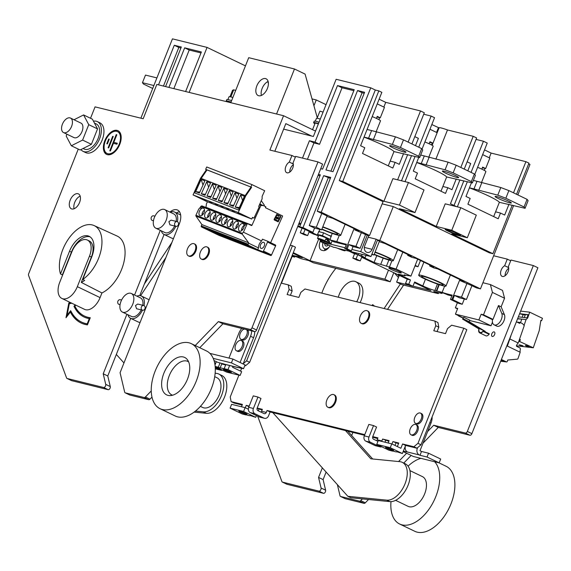 <?xml version="1.0" encoding="UTF-8"?>
<svg xmlns="http://www.w3.org/2000/svg" width="571" height="571" viewBox="0 0 571 571"><rect width="100%" height="100%" fill="white"/><g stroke="black" fill="none" stroke-linecap="round" stroke-linejoin="round"><path stroke-width="0.86" d="M224.089 369.309A4.382 0.428 -158.3 0 0 223.24 369.237A4.382 0.428 -158.3 0 0 225.916 370.743A4.382 0.428 -158.3 0 0 230.534 372.406A4.382 0.428 -158.3 0 0 231.383 372.478A4.382 0.428 -158.3 0 0 228.707 370.972A4.382 0.428 -158.3 0 0 224.089 369.309M242.133 346.447A5.667 3.276 115.7 0 1 236.451 350.765A5.667 3.276 115.7 0 1 235.68 344.855A5.667 3.276 115.7 0 1 241.369 340.544A5.667 3.276 115.7 0 1 242.133 346.447M236.451 350.765L237.664 351.343A5.667 3.276 -64.3 0 0 243.346 347.032A5.667 3.276 -64.3 0 0 242.582 341.13L241.369 340.544M246.593 329.638A5.667 3.276 115.7 0 1 246.686 335.006A5.667 3.276 115.7 0 1 241.005 339.324A5.667 3.276 115.7 0 1 240.234 333.414A5.667 3.276 115.7 0 1 244.202 329.046M241.005 339.324L242.218 339.909A5.667 3.276 -64.3 0 0 247.9 335.591A5.667 3.276 -64.3 0 0 247.386 329.831M154.969 216.152L153.663 215.831A2.42 1.963 103.9 0 0 151.301 217.323A2.42 1.963 103.9 0 0 152.5 220.534L153.456 220.77M177.131 221.627L171.1 220.135L168.902 221.669L169.937 224.846L175.968 226.33A2.42 1.963 103.9 0 0 178.33 224.838A2.42 1.963 103.9 0 0 177.131 221.627A2.42 1.963 103.9 0 0 174.769 223.118A2.42 1.963 103.9 0 0 175.968 226.33M121.587 300.046L120.274 299.725A2.42 1.963 103.9 0 0 117.911 301.224A2.42 1.963 103.9 0 0 119.111 304.429L120.074 304.664M143.742 305.521L137.718 304.036L135.513 305.571L136.555 308.74L142.579 310.224A2.42 1.963 103.9 0 0 144.941 308.733A2.42 1.963 103.9 0 0 143.742 305.521A2.42 1.963 103.9 0 0 141.38 307.02A2.42 1.963 103.9 0 0 142.579 310.224M161.329 230.848A12.369 7.152 -64.3 0 0 163.998 234.417L171.578 238.064A12.369 7.152 -64.3 0 0 173.491 238.492M163.998 234.417A12.369 7.152 -64.3 0 0 175.839 226.302M174.655 226.009A10.314 5.96 115.7 0 1 164.891 232.561L155.79 228.179A10.314 5.96 -64.3 0 0 166.132 220.342A10.314 5.96 -64.3 0 0 164.734 209.6A10.314 5.96 -64.3 0 0 154.398 217.444A10.314 5.96 -64.3 0 0 155.79 228.179M127.947 314.742A12.369 7.152 -64.3 0 0 130.609 318.311L138.196 321.965A12.369 7.152 -64.3 0 0 140.102 322.387M130.609 318.311A12.369 7.152 -64.3 0 0 142.45 310.196M141.273 309.903A10.314 5.96 115.7 0 1 131.508 316.455L122.408 312.08A10.314 5.96 -64.3 0 0 132.743 304.236A10.314 5.96 -64.3 0 0 131.351 293.494A10.314 5.96 -64.3 0 0 121.009 301.338A10.314 5.96 -64.3 0 0 122.408 312.08M249.648 362.321L295.464 247.193L292.431 245.737L246.615 360.858L249.648 362.321L245.551 365.754L244.802 365.568M232.904 366.339L232.547 367.253L241.64 371.628L240.127 375.44L226.63 372.114L215.181 366.603M223.318 363.72L223.09 364.291M241.769 328.446A10.314 5.96 -64.3 0 0 238.806 333.35L228.964 358.081M240.091 362.506L250.541 336.248A10.314 5.96 -64.3 0 0 251.661 330.887M220.028 362.906L218.315 367.217L215.167 366.439M229.613 365.526L227.993 369.601L224.182 368.666L225.809 364.562M243.125 363.97L253.574 337.704A10.314 5.96 -64.3 0 0 254.673 331.63M243.232 363.691L246.615 360.858M290.289 245.209L292.431 245.737M215.003 364.997L216.33 361.664M244.859 365.419L245.551 365.754M131.351 293.494L140.445 297.876A10.314 5.96 115.7 0 1 142.786 305.285M144.013 305.613A12.369 7.152 -64.3 0 0 141.344 296.014A12.369 7.152 -64.3 0 0 136.89 296.163M149.11 299.761A12.369 7.152 -64.3 0 0 148.924 299.668L141.344 296.014M164.734 209.6L173.834 213.982A10.314 5.96 115.7 0 1 176.168 221.391M177.403 221.719A12.369 7.152 -64.3 0 0 174.726 212.119A12.369 7.152 -64.3 0 0 170.272 212.262M237.921 367.581L226.187 364.683A5.153 4.175 -76.1 0 1 225.531 364.441L237.265 367.339A5.153 4.175 103.9 0 0 237.921 367.581A5.153 4.175 103.9 0 0 239.22 367.645M214.039 360.565L217.729 362.342L225.531 364.441M213.233 358.388L231.412 362.878L243.546 368.716L237.265 367.339M231.412 362.878L232.932 359.059L209.892 353.37M232.932 359.059L245.066 364.905L243.546 368.716M227.993 369.601L240.127 375.44M224.182 368.666L226.009 369.544A7.73 0.757 -158.3 0 0 220.128 367.995A7.73 0.757 -158.3 0 0 220.142 368.095L218.315 367.217M225.616 365.047A7.73 0.757 -158.3 0 0 221.648 364.184L220.128 367.995M214.61 362.728L215.702 363.249M220.898 370.229L216.202 369.073A4.125 3.34 103.9 0 1 215.674 368.88L220.37 370.044A4.125 3.34 103.9 0 0 220.898 370.229A4.125 3.34 103.9 0 0 222.533 370.136M220.37 370.044L215.246 367.574M215.674 368.88L215.296 368.695M188.63 361.871A18.558 10.728 -64.3 0 0 187.902 361.457A18.558 10.728 -64.3 0 0 169.294 375.575A18.558 10.728 -64.3 0 0 171.807 394.904A18.558 10.728 -64.3 0 0 172.578 395.218M187.509 379.094A20.777 12.005 -64.3 0 0 184.697 357.453A20.777 12.005 -64.3 0 0 163.863 373.256A20.777 12.005 -64.3 0 0 166.675 394.896A20.777 12.005 -64.3 0 0 187.509 379.094M188.166 360.908A20.777 12.005 -64.3 0 0 187.131 361.15M155.155 371.107A36.087 20.856 -64.3 0 0 160.037 408.693A36.087 20.856 -64.3 0 0 196.217 381.25A36.087 20.856 -64.3 0 0 191.335 343.656A36.087 20.856 -64.3 0 0 155.155 371.107M160.037 408.693L175.204 415.988A36.087 20.856 -64.3 0 0 211.384 388.544A36.087 20.856 -64.3 0 0 206.502 350.958L191.335 343.656M200.407 406.381L202.655 407.458A16.495 9.536 -64.3 0 0 219.193 394.918A16.495 9.536 -64.3 0 0 216.959 377.731L214.717 376.653M195.468 411.077L203.276 411.841A20.62 11.912 -64.3 0 0 221.541 395.496A20.62 11.912 -64.3 0 0 218.75 374.012A20.62 11.912 -64.3 0 0 216.338 373.348L215.146 373.234M194.14 412.105L206.309 413.304A20.62 11.912 -64.3 0 0 224.574 396.952A20.62 11.912 -64.3 0 0 221.784 375.475L218.75 374.012M116.334 354.448L123.957 362.949M140.587 295.742L165.904 257.557M144.363 284.008L171.914 242.454M171.086 394.497A20.777 12.005 -64.3 0 0 171.543 395.453M390.999 501.645A36.087 20.856 -64.3 0 0 399.636 524.007L414.803 531.301A36.087 20.856 -64.3 0 0 450.983 503.858A36.087 20.856 -64.3 0 0 446.101 466.271L438.863 462.788M399.636 524.007A36.087 20.856 -64.3 0 0 435.823 496.556A36.087 20.856 -64.3 0 0 434.681 461.753M420.906 458.356A36.087 20.856 -64.3 0 0 408.072 466.172M395.617 500.332L408.129 506.356A16.495 9.536 -64.3 0 0 424.674 493.808A16.495 9.536 -64.3 0 0 422.44 476.621L409.928 470.604M338.31 297.22A16.495 9.536 115.7 0 1 339.295 294.265A16.495 9.536 115.7 0 1 355.84 281.717A16.495 9.536 115.7 0 1 358.074 298.904A16.495 9.536 115.7 0 1 356.739 301.766M355.84 281.717L358.873 283.18A16.495 9.536 115.7 0 1 361.108 300.36A16.495 9.536 115.7 0 1 360.101 302.601M272.81 412.633L347.853 496.313L350.887 497.769L389.8 501.609A20.62 11.912 -64.3 0 0 408.065 485.264A20.62 11.912 -64.3 0 0 405.274 463.788L402.241 462.324A20.62 11.912 -64.3 0 0 399.828 461.661L370.8 458.791L345.505 430.591M347.853 496.313L386.767 500.153A20.62 11.912 -64.3 0 0 405.032 483.801A20.62 11.912 -64.3 0 0 402.241 462.324M372.692 458.977L347.725 431.134M372.235 305.378L372.742 304.607L373.648 305.621M403.626 285.072L387.516 309.368M400.392 283.915L384.083 308.518M397.43 274.451L398.972 276.171M394.404 272.988L398.444 277.499M335.869 268.341A51.033 29.492 -64.3 0 0 321.808 293.144M360.265 316.077A6.959 4.018 115.7 0 1 367.246 310.781A6.959 4.018 115.7 0 1 368.188 318.033A6.959 4.018 115.7 0 1 361.207 323.322A6.959 4.018 115.7 0 1 360.265 316.077M367.246 310.781L368.002 311.145A6.959 4.018 115.7 0 1 368.945 318.397A6.959 4.018 115.7 0 1 361.971 323.686L361.207 323.322M326.883 399.971A6.959 4.018 115.7 0 1 333.864 394.675A6.959 4.018 115.7 0 1 334.806 401.927A6.959 4.018 115.7 0 1 327.825 407.223A6.959 4.018 115.7 0 1 326.883 399.971M333.864 394.675L334.62 395.039A6.959 4.018 115.7 0 1 335.562 402.291A6.959 4.018 115.7 0 1 328.582 407.587L327.825 407.223M386.353 447.4A4.382 0.428 21.7 0 1 390.964 449.063A4.382 0.428 21.7 0 1 393.647 450.569A4.382 0.428 21.7 0 1 392.798 450.498A4.382 0.428 21.7 0 1 388.18 448.835A4.382 0.428 21.7 0 1 385.504 447.329A4.382 0.428 21.7 0 1 386.353 447.4M239.677 411.177A4.382 0.428 21.7 0 1 244.295 412.84A4.382 0.428 21.7 0 1 246.972 414.346A4.382 0.428 21.7 0 1 246.122 414.275A4.382 0.428 21.7 0 1 241.512 412.612A4.382 0.428 21.7 0 1 238.828 411.106A4.382 0.428 21.7 0 1 239.677 411.177M414.782 417.415A5.667 3.276 115.7 0 1 420.463 413.104A5.667 3.276 115.7 0 1 421.234 419.014A5.667 3.276 115.7 0 1 415.545 423.325A5.667 3.276 115.7 0 1 414.782 417.415M420.463 413.104L421.526 413.618A5.667 3.276 115.7 0 1 422.297 419.521A5.667 3.276 115.7 0 1 416.609 423.839L415.545 423.325M410.228 428.857A5.667 3.276 115.7 0 1 415.909 424.546A5.667 3.276 115.7 0 1 416.68 430.455A5.667 3.276 115.7 0 1 410.992 434.767A5.667 3.276 115.7 0 1 410.228 428.857M415.909 424.546L416.973 425.06A5.667 3.276 115.7 0 1 417.744 430.962A5.667 3.276 115.7 0 1 412.055 435.273L410.992 434.767M374.961 306.27A14.432 8.344 -64.3 0 0 374.276 305.87A14.432 8.344 -64.3 0 0 371.457 305.406M388.152 442.989L389.087 440.641L382.634 439.042L388.83 441.283M257.186 408.065L262.36 409.343L261.604 411.248A2.063 1.67 -76.1 0 1 260.99 412.126M262.103 409.992L257.1 408.322M398.508 443.674L392.898 441.583L391.949 443.967M392.898 441.583L398.765 443.032L397.359 446.572M402.384 453.538L405.61 445.43L402.576 443.974L400.871 448.264L391.77 443.881L390.257 447.693L402.384 453.538L396.745 451.711A7.73 0.757 21.7 0 1 396.759 451.811A7.73 0.757 21.7 0 1 390.878 450.262L392.705 451.147L388.894 450.205L376.76 444.366L390.257 447.693M402.576 443.974L413.875 446.765L417.972 443.332L463.788 328.204L451.611 325.199L447.514 328.632L445.516 333.642L433.782 330.745L435.78 325.734L434.902 321.073L304.943 288.976L300.838 292.409L298.847 297.42L287.113 294.522L289.104 289.511L288.227 284.85L281.168 283.109M242.154 405.06L234.146 403.083L231.112 401.627L230.234 396.966L238.921 375.147M240.534 371.093L241.661 368.252M231.112 401.627L242.411 404.418L241.476 406.766M248.963 406.68L246.229 405.36L245.273 407.744M246.229 405.36L249.199 406.095M364.776 434.638L267.057 410.499L266.293 412.412A2.063 1.67 -76.1 0 1 264.287 413.682A2.063 1.67 -76.1 0 1 264.016 413.582L257.956 410.663A2.063 1.67 -76.1 0 1 257.193 408.029L260.99 398.494L257.956 397.038L253.267 395.874L248.713 407.316A4.125 3.34 -76.1 0 0 250.226 412.59L259.327 416.973A4.125 3.34 103.9 0 0 259.855 417.158L264.544 418.322A4.125 3.34 103.9 0 0 268.57 415.774L270.09 411.962L364.519 435.28M372.763 436.608L377.938 437.886L377.181 439.791A2.063 1.67 -76.1 0 1 376.567 440.669M382.634 439.042L381.871 440.955A2.063 1.67 -76.1 0 1 381.649 441.383M246.115 414.717L244.21 414.039A7.73 0.757 -158.3 0 0 250.084 415.588A7.73 0.757 -158.3 0 0 250.077 415.488L255.715 417.315L243.581 411.477L230.092 408.144L242.218 413.982L246.037 414.924M267.057 410.499L270.09 411.962M372.606 437.279L377.681 438.535M403.162 451.582L413.354 456.486L439.17 462.86L427.037 457.021L419.999 455.287L421.512 451.468L419.999 450.74L430.998 423.097A10.314 5.96 -64.3 0 0 432.097 416.93M385.661 440.505L384.99 442.204M258.941 409.207L258.292 410.827M256.408 415.567L255.715 417.315M288.227 284.85L291.26 286.307L292.138 290.967L290.403 295.335M437.072 331.558L438.813 327.19L437.928 322.529L434.902 321.073M403.326 451.169L407.508 452.025A5.153 4.175 103.9 0 1 405.61 445.43L416.909 448.221L421.005 444.795L466.821 329.667L463.788 328.204M395.931 443.039L394.982 445.43M438.813 327.19L435.78 325.734M292.138 290.967L289.104 289.511M419.999 455.287L419.242 454.923A5.153 4.175 -76.1 0 1 417.344 448.328L413.875 446.765M421.005 444.795L417.972 443.332M417.344 448.328L417.629 447.621M439.17 462.86L440.684 459.048L428.557 453.21L421.512 451.468M427.037 457.021L428.557 453.21M391.77 443.881L378.28 440.548L376.76 444.366M248.349 409.229L245.102 407.658L231.605 404.325L230.092 408.144M245.102 407.658L243.581 411.477M257.956 397.038L253.403 408.479A4.125 3.34 -76.1 0 0 254.923 413.747L264.016 418.129A4.125 3.34 103.9 0 0 264.544 418.322M377.966 441.34L373.534 439.206A2.063 1.67 -76.1 0 1 372.77 436.572L376.567 427.037L373.534 425.581L368.837 424.417L364.291 435.859L368.98 437.022L373.534 425.581M364.291 435.859A4.125 3.34 -76.1 0 0 365.804 441.133L370.493 442.297A4.125 3.34 -76.1 0 1 368.98 437.022M370.493 442.297L379.594 446.672A4.125 3.34 103.9 0 0 380.122 446.865A4.125 3.34 103.9 0 0 381.763 446.772M365.804 441.133L374.904 445.516A4.125 3.34 103.9 0 0 375.433 445.701L380.122 446.865M295.357 157.132L291.945 155.49L289.319 162.085A6.031 3.483 -64.3 0 0 285.871 166.397A6.031 3.483 -64.3 0 0 286.685 172.678A6.031 3.483 -64.3 0 0 292.73 168.088A6.031 3.483 -64.3 0 0 293.016 162.999L295.642 156.404L318.004 161.928L322.558 164.113L256.543 330.002A2.063 1.192 115.7 0 1 254.609 331.615L222.933 323.793L218.379 321.601L195.225 345.526M293.38 164.591A6.031 3.483 -64.3 0 0 290.418 168.588A6.031 3.483 -64.3 0 0 289.768 172.085M62.425 124.178A8.044 4.647 -64.3 0 0 63.509 132.558A8.044 4.647 -64.3 0 0 71.575 126.441A8.044 4.647 -64.3 0 0 70.483 118.061A8.044 4.647 -64.3 0 0 62.425 124.178M63.509 132.558L73.973 137.59A8.044 4.647 -64.3 0 0 82.038 131.473A8.044 4.647 -64.3 0 0 80.946 123.093L70.483 118.061M83.088 148.496L84.165 149.017A13.918 8.044 -64.3 0 0 98.119 138.432A13.918 8.044 -64.3 0 0 96.235 123.928L94.458 123.079M93.451 121.173A16.495 9.536 115.7 0 1 97.356 121.609A16.495 9.536 115.7 0 1 99.59 138.789A16.495 9.536 115.7 0 1 83.045 151.336A16.495 9.536 115.7 0 1 80.925 149.588M97.356 121.609L99.932 122.851A16.495 9.536 115.7 0 1 102.166 140.031A16.495 9.536 115.7 0 1 85.621 152.578L83.045 151.336M187.459 248.87A6.702 3.876 -64.3 0 0 188.373 255.851A6.702 3.876 -64.3 0 0 195.089 250.755A6.702 3.876 -64.3 0 0 194.183 243.774A6.702 3.876 -64.3 0 0 187.459 248.87M188.373 255.851L189.129 256.222A6.702 3.876 -64.3 0 0 195.846 251.119A6.702 3.876 -64.3 0 0 194.939 244.138L194.183 243.774M200.371 252.061A6.702 3.876 -64.3 0 0 201.278 259.041A6.702 3.876 -64.3 0 0 207.994 253.945A6.702 3.876 -64.3 0 0 207.087 246.965A6.702 3.876 -64.3 0 0 200.371 252.061M201.278 259.041L202.034 259.405A6.702 3.876 -64.3 0 0 208.758 254.309A6.702 3.876 -64.3 0 0 207.844 247.329L207.087 246.965M105.549 385.882A2.063 1.192 -64.3 0 0 105.728 384.376L110.282 386.567A2.063 1.192 115.7 0 1 110.103 388.066A2.063 1.192 115.7 0 1 108.169 389.686L103.615 387.495A2.063 1.192 -64.3 0 0 105.549 385.882M79.562 202.498A8.251 4.768 -64.3 0 0 78.448 193.904A8.251 4.768 -64.3 0 0 70.176 200.178A8.251 4.768 -64.3 0 0 71.289 208.772A8.251 4.768 -64.3 0 0 79.562 202.498M80.176 196.131A8.251 4.768 -64.3 0 0 74.722 202.37A8.251 4.768 -64.3 0 0 74.109 208.736M119.767 144.377A13.147 7.594 -64.3 0 0 117.99 130.688A13.147 7.594 -64.3 0 0 104.807 140.687A13.147 7.594 -64.3 0 0 106.584 154.377A13.147 7.594 -64.3 0 0 119.767 144.377M118.14 130.766A13.147 7.594 -64.3 0 0 105.107 140.83A13.147 7.594 -64.3 0 0 106.741 154.448M107.184 153.52A12.112 7.002 -64.3 0 0 107.334 153.592A12.112 7.002 -64.3 0 0 119.482 144.377A12.112 7.002 -64.3 0 0 117.84 131.765A12.112 7.002 -64.3 0 0 117.69 131.694M105.392 140.83A12.112 7.002 -64.3 0 0 107.034 153.449A12.112 7.002 -64.3 0 0 119.182 144.235A12.112 7.002 -64.3 0 0 117.54 131.615A12.112 7.002 -64.3 0 0 105.392 140.83M87.384 240.041A15.467 8.936 115.7 0 1 89.476 256.151L77.335 286.656A15.467 8.936 -64.3 0 1 61.832 298.419A15.467 8.936 -64.3 0 1 59.734 282.31L71.875 251.804A15.467 8.936 115.7 0 1 87.384 240.041L89.283 240.955A15.467 8.936 115.7 0 1 91.374 257.064L81.289 282.402A31.469 18.186 -64.3 0 0 84.658 280.411L82.781 279.447A31.419 18.158 -64.3 0 0 98.555 258.392A31.419 18.158 -64.3 0 0 94.101 225.566A31.419 18.158 -64.3 0 0 62.796 249.563A31.419 18.158 -64.3 0 0 60.49 273.944L62.367 274.908A31.469 18.186 -64.3 0 0 62.51 275.343M81.289 282.402L101.931 292.959A31.962 18.472 -64.3 0 0 121.609 269.419A31.962 18.472 -64.3 0 0 117.076 236.03L94.101 225.566M169.901 212.091A13.147 7.594 -64.3 0 1 177.574 210.057A13.147 7.594 -64.3 0 1 179.358 223.753L120.074 372.713L124.685 392.149A2.063 1.192 -64.3 0 0 125.142 392.798A2.063 1.192 -64.3 0 0 125.277 392.848L144.178 397.516A2.063 1.192 -64.3 0 0 145.427 396.981L149.973 399.172L151.965 397.109M199.771 347.718L222.933 323.793M149.973 399.172A2.063 1.192 115.7 0 1 148.731 399.707L144.178 397.516M125.277 392.848L129.824 395.032L148.731 399.707M179.53 211.827A13.147 7.594 -64.3 0 0 176.375 212.912M110.282 386.567L107.769 375.975L130.695 318.354M139.752 295.607L164.084 234.46M78.263 149.095L28.678 273.687A2.063 1.192 -64.3 0 0 28.55 275.35L66.579 377.945A2.063 1.192 -64.3 0 0 66.985 378.437A2.063 1.192 -64.3 0 0 67.121 378.48L71.668 380.671L108.169 389.686M311.609 136.041L285.828 123.636L274.837 151.265M291.945 155.49L269.897 150.045L283.559 115.727L315.506 131.102M90.532 118.268L95.064 106.87L143.178 118.747L156.832 84.429L283.559 115.727M67.121 378.48L103.615 387.495M107.769 375.975L103.215 373.784L105.728 384.376M103.215 373.784L126.912 314.243M134.556 295.036L160.301 230.349M145.427 396.981L151.244 390.971M254.609 331.615L250.062 329.424L218.379 321.601M250.062 329.424A2.063 1.192 -64.3 0 0 251.997 327.811L318.004 161.928M66.436 317.155L68.82 302.965L65.993 317.726L70.376 312.044A62.011 35.837 115.7 0 0 81.082 322.993A62.011 35.837 115.7 0 0 87.427 324.892L90.275 317.74A54.295 31.376 115.7 0 1 84.429 316.041A54.295 31.376 115.7 0 1 74.908 306.17L75.729 305.107M68.82 302.965L70.461 302.573M61.832 298.419L84.579 309.368A15.467 8.936 -64.3 0 0 100.082 297.605L101.931 292.959M82.781 279.447L91.824 256.729A19.592 11.32 -64.3 0 0 89.176 236.323A19.592 11.32 -64.3 0 0 69.534 251.226L60.49 273.944M107.377 143.935L106.791 143.792L108.69 139.024L109.275 139.174L107.377 143.935M108.69 147.925L108.105 147.782L112.658 136.341L113.244 136.483L108.69 147.925M110.381 150.965L109.796 150.815L116.241 134.613L116.834 134.756L113.793 142.379L117.319 143.25L116.934 144.206L113.415 143.335L110.381 150.965M81.232 323.065A62.011 35.837 115.7 0 1 70.683 312.187L70.376 312.044M69.127 303.108L70.768 302.723M90.232 317.84A54.295 31.376 115.7 0 1 84.729 316.184A54.295 31.376 115.7 0 1 84.579 316.113M81.682 322.137A60.983 35.238 115.7 0 0 81.831 322.208A60.983 35.238 115.7 0 0 87.506 323.985L87.199 323.843A60.983 35.238 115.7 0 1 81.532 322.065A60.983 35.238 115.7 0 1 70.982 311.259L70.633 310.695L67.107 315.256L69.312 303.758L71.732 303.187M87.199 323.843L89.283 318.611A55.33 31.969 115.7 0 1 83.98 316.969A55.33 31.969 115.7 0 1 74.301 306.955L73.952 306.391L75.158 304.835M87.506 323.985L89.283 318.611M84.13 317.041A55.33 31.969 115.7 0 1 74.608 307.098L74.301 306.955M74.608 307.098L73.952 306.391M74.259 306.534L75.458 304.978M70.818 310.995L67.107 315.256M107.12 143.871L108.69 139.024M108.433 147.86L112.658 136.341M110.124 150.901L116.241 134.613M117.291 143.314L113.793 142.379M90.082 236.858A19.592 11.32 -64.3 0 0 71.425 252.139L62.367 274.908M66.907 134.192L66.179 136.019L71.332 145.755L82.609 140.081L88.741 124.664L97.541 128.896L92.388 119.168L83.594 114.935L74.009 119.753M88.741 124.664L83.594 114.935M71.332 145.755L80.126 149.987L91.403 144.313L97.541 128.896M82.609 140.081L91.403 144.313M293.316 164.013L289.319 162.085M467.335 431.448A2.063 1.192 115.7 0 1 465.401 433.061L469.947 435.252A2.063 1.192 -64.3 0 0 471.882 433.639L467.335 431.448L533.343 265.565L510.981 260.041L508.354 266.636A6.031 3.483 115.7 0 1 508.069 271.725A6.031 3.483 115.7 0 1 502.023 276.314A6.031 3.483 115.7 0 1 501.202 270.033A6.031 3.483 115.7 0 1 504.657 265.722L507.284 259.127L493.644 255.758M505.107 275.722A6.031 3.483 115.7 0 1 505.756 272.224A6.031 3.483 115.7 0 1 508.718 268.227M491.809 333.835A2.477 1.427 115.7 0 1 494.286 331.951A2.477 1.427 115.7 0 1 494.622 334.527A2.477 1.427 115.7 0 1 492.145 336.412A2.477 1.427 115.7 0 1 491.809 333.835M460.062 316.384A7.216 4.168 115.7 0 1 458.934 316.141A7.216 4.168 115.7 0 1 458.035 315.413M462.717 317.662A7.216 4.168 115.7 0 1 461.589 317.419L458.934 316.141M328.325 245.123A4.125 2.384 115.7 0 1 325.755 245.901A4.125 2.384 115.7 0 1 324.749 243.674M323.507 493.323A2.063 1.192 -64.3 0 0 325.441 491.702A2.063 1.192 -64.3 0 0 325.613 490.203L321.066 488.012A2.063 1.192 115.7 0 1 320.888 489.518A2.063 1.192 115.7 0 1 318.953 491.131L323.507 493.323L287.006 484.308L282.459 482.117A2.063 1.192 115.7 0 1 282.324 482.067A2.063 1.192 115.7 0 1 281.917 481.581L257.671 416.173M533.343 265.565L537.896 267.749L471.882 433.639M281.482 283.18L292.116 256.465M282.459 482.117L318.953 491.131M322.351 467.877L318.554 477.42L321.066 488.012M351.657 435.523L352.899 432.411M337.375 484.629L340.023 495.785A2.063 1.192 115.7 0 0 340.48 496.435L345.027 498.619A2.063 1.192 -64.3 0 0 345.162 498.669L364.07 503.337A2.063 1.192 -64.3 0 0 365.312 502.808L368.502 499.511M345.162 498.669L340.616 496.485A2.063 1.192 115.7 0 1 340.48 496.435M340.616 496.485L359.516 501.152L364.07 503.337M365.312 502.808L360.765 500.617A2.063 1.192 115.7 0 1 359.516 501.152M360.765 500.617L362.414 498.911M398.587 461.532L406.616 453.246M427.65 431.505L433.717 425.238L438.271 427.429L469.947 435.252M465.401 433.061L433.717 425.238M498.483 305.542L501.766 313.365L504.414 314.642A7.216 4.168 115.7 0 1 502.837 322.893A7.216 4.168 115.7 0 1 496.784 326.112L494.136 324.835A7.216 4.168 115.7 0 1 492.566 319.26L492.987 319.367L498.483 305.542L501.138 306.82L504.557 298.24L502.516 290.403L490.382 284.565L492.423 292.402L504.557 298.24M492.452 322.172L491.017 325.784L469.683 320.517M504.414 314.642L501.138 306.82M492.423 292.402L483.509 314.807L492.987 319.367M483.509 314.807L481.16 314.228L492.495 319.681M463.145 317.869L455.415 314.15L457.692 308.433L455.344 307.848L457.507 308.89M455.344 307.848L457.392 302.716M325.313 250.334A10.314 5.96 115.7 0 1 325.127 249.027M403.776 463.067L411.163 455.43M422.997 443.203L438.271 427.429M318.554 477.42L323.107 479.611L326.112 472.06M323.107 479.611L325.613 490.203M510.695 260.769L507.284 259.127M329.31 246.915A7.216 4.168 115.7 0 1 324.414 248.685A7.216 4.168 115.7 0 1 322.922 242.796M482.909 282.724L490.382 284.565M481.16 314.228L478.883 319.946L491.017 325.784M463.031 318.732L479.155 328.446A4.34 2.505 -64.3 0 0 479.94 332.393A4.34 2.505 -64.3 0 0 483.252 330.909L483.009 331.366A4.34 2.505 -64.3 0 1 479.697 332.85A4.34 2.505 -64.3 0 1 478.919 328.903L462.539 319.039L463.78 317.283L469.847 320.203L469.098 321.651L463.031 318.732L463.78 317.283M455.415 314.15L478.883 319.946M501.766 313.365A7.216 4.168 115.7 0 1 500.182 321.616A7.216 4.168 115.7 0 1 494.136 324.835M479.155 328.446L485.222 331.366L469.098 321.651M483.252 330.909L489.311 333.828L489.076 334.285L483.009 331.366M485.222 331.366A4.34 2.505 -64.3 0 0 485.1 331.801M479.697 332.85L485.764 335.769A4.34 2.505 -64.3 0 0 489.076 334.285M508.654 267.642L504.657 265.722M264.137 205.945L264.33 205.096L261.29 200.714M261.118 204.696L259.948 203.69M259.819 203.975L261.104 204.475M198.401 197.338L200.621 198.201L198.451 197.216M204.047 199.536L206.274 200.407L204.104 199.422M209.7 201.741L211.927 202.612L209.75 201.627M215.353 203.947L217.572 204.811L215.403 203.826M220.998 206.145L223.225 207.016L221.056 206.031M226.651 208.351L228.878 209.214L226.708 208.229M232.304 210.556L234.531 211.42L232.354 210.435M237.957 212.755L240.177 213.625L238.007 212.64M252.439 217.508L254.009 218.122L254.959 216.409M254.009 218.122L252.489 217.394L251.747 219.036L238.25 212.54L245.78 195.817L251.633 187.317L251.019 187.074L245.166 195.575L238.657 210.049L194.668 192.898L201.185 178.43L207.037 169.93L205.667 169.33L206.723 166.975L251.932 184.604L264.673 190.728L262.132 196.367L262.11 198.872L258.749 206.345L259.106 207.202M245.78 195.817L245.166 195.575L251.019 187.074L207.037 169.93L201.185 178.43L200.571 178.195L206.424 169.694M251.633 187.317L205.667 169.33M250.876 186.953L251.932 184.604M238.25 212.54L193.048 194.918L200.571 178.195M251.747 219.036L206.545 201.413L193.048 194.918M194.668 192.898L201.185 178.43L245.166 195.575L238.657 210.049L194.668 192.898M239.356 207.544L235.231 207.052L240.726 194.839L242.539 200.464M240.726 194.839L244.424 196.281L238.928 208.494L235.231 207.052M233.703 205.339L229.578 204.853L235.074 192.634L236.886 198.265M235.074 192.634L238.771 194.076L233.275 206.295L229.578 204.853M228.05 203.133L223.925 202.648L229.421 190.429L231.234 196.06M229.421 190.429L233.118 191.877L227.622 204.09L223.925 202.648M222.405 200.935L218.272 200.442L223.768 188.23L225.588 193.862M223.768 188.23L227.472 189.672L221.976 201.884L218.272 200.442M216.752 198.729L212.626 198.244L218.122 186.025L219.935 191.656M218.122 186.025L221.819 187.466L216.323 199.686L212.626 198.244M211.099 196.531L206.973 196.039L212.469 183.826L214.282 189.451M212.469 183.826L216.166 185.268L210.67 197.48L206.973 196.039M205.446 194.326L201.32 193.833L206.816 181.621L208.629 187.252M206.816 181.621L210.513 183.063L205.018 195.275L201.32 193.833M199.8 192.12L195.667 191.635L201.163 179.415L202.983 185.047M201.163 179.415L204.868 180.857L199.372 193.077L195.667 191.635M200.856 208.472A0.942 0.55 -64.3 0 0 201.756 207.808A0.942 0.55 -64.3 0 0 201.634 206.752A0.942 0.55 -64.3 0 0 201.484 206.731A1.028 1.028 0 0 0 200.706 208.351A0.942 0.55 -64.3 0 0 200.856 208.472M245.359 223.796A0.942 0.55 -64.3 0 0 245.209 223.775A1.028 1.028 0 0 0 244.431 225.395A0.942 0.55 -64.3 0 0 244.588 225.516A0.942 0.55 -64.3 0 0 245.48 224.853A0.942 0.55 -64.3 0 0 245.359 223.796M230.755 225.923L230.227 225.666A3.897 2.255 115.7 0 1 232.504 221.241A3.897 2.255 115.7 0 1 232.782 221.056M237.343 221.405A4.125 2.384 115.7 0 1 237.443 221.448A4.125 2.384 115.7 0 1 237.836 226.116A4.125 2.384 115.7 0 1 233.96 228.921A4.125 2.384 115.7 0 1 233.867 228.878A4.125 2.384 115.7 0 1 233.468 224.21A4.125 2.384 115.7 0 1 237.343 221.405M274.73 219.057L278.048 221.006L274.951 219.514L275.308 217.787L276.293 218.093A0.942 0.771 111.3 0 0 277.542 218.693L277.799 218.614M242.054 230.327L241.526 230.07A3.897 2.255 115.7 0 1 243.81 225.652A3.897 2.255 115.7 0 1 244.088 225.466M203.44 208.187A4.125 2.384 115.7 0 1 203.533 208.229A4.125 2.384 115.7 0 1 203.933 212.897A4.125 2.384 115.7 0 1 200.057 215.702A4.125 2.384 115.7 0 1 199.957 215.66A4.125 2.384 115.7 0 1 199.557 210.999A4.125 2.384 115.7 0 1 203.44 208.187M278.298 218.358L277.877 217.944A0.942 0.771 111.3 0 0 276.628 217.344L275.772 216.752L275.979 217.23M277.877 217.944L277.763 217.901A0.942 0.771 111.3 0 0 277.37 217.123M205.703 217.908A4.125 2.384 115.7 0 1 205.61 217.865A4.125 2.384 115.7 0 1 205.21 213.197A4.125 2.384 115.7 0 1 209.086 210.392A4.125 2.384 115.7 0 1 209.186 210.435A4.125 2.384 115.7 0 1 209.586 215.103A4.125 2.384 115.7 0 1 205.703 217.908M214.739 212.59A4.125 2.384 115.7 0 1 214.839 212.633A4.125 2.384 115.7 0 1 215.238 217.301A4.125 2.384 115.7 0 1 211.356 220.113A4.125 2.384 115.7 0 1 211.263 220.071A4.125 2.384 115.7 0 1 210.863 215.403A4.125 2.384 115.7 0 1 214.739 212.59M263.759 242.354A3.298 1.906 115.7 0 1 263.838 242.39A3.298 1.906 115.7 0 1 264.152 246.122A3.298 1.906 115.7 0 1 261.054 248.371A3.298 1.906 115.7 0 1 260.976 248.335A3.298 1.906 115.7 0 1 260.654 244.602A3.298 1.906 115.7 0 1 263.759 242.354M214.981 217.794L213.269 219.057A3.897 2.255 115.7 0 1 215.553 214.639A3.897 2.255 115.7 0 1 215.831 214.453M222.661 224.517A4.125 2.384 115.7 0 1 222.562 224.474A4.125 2.384 115.7 0 1 222.162 219.806A4.125 2.384 115.7 0 1 226.045 217.001A4.125 2.384 115.7 0 1 226.137 217.044A4.125 2.384 115.7 0 1 226.537 221.705A4.125 2.384 115.7 0 1 222.661 224.517M231.69 219.2A4.125 2.384 115.7 0 1 231.79 219.243A4.125 2.384 115.7 0 1 232.19 223.911A4.125 2.384 115.7 0 1 228.307 226.716A4.125 2.384 115.7 0 1 228.214 226.68A4.125 2.384 115.7 0 1 227.815 222.012A4.125 2.384 115.7 0 1 231.69 219.2M242.996 223.611A4.125 2.384 115.7 0 1 243.089 223.646A4.125 2.384 115.7 0 1 243.489 228.314A4.125 2.384 115.7 0 1 239.613 231.127A4.125 2.384 115.7 0 1 239.513 231.084A4.125 2.384 115.7 0 1 239.113 226.416A4.125 2.384 115.7 0 1 242.996 223.611M277.977 215.638A1.963 1.599 111.3 0 0 277.927 215.617A1.963 1.599 111.3 0 0 275.772 216.752L275.872 216.816A1.963 1.599 111.3 0 1 278.034 215.66A1.963 1.599 111.3 0 1 278.127 215.702A1.963 1.599 111.3 0 1 278.762 218.186L278.384 218.386M225.102 223.718L224.574 223.461A3.897 2.255 115.7 0 1 226.858 219.043A3.897 2.255 115.7 0 1 227.137 218.857M237.586 226.608L235.873 227.872A3.897 2.255 115.7 0 1 238.157 223.447A3.897 2.255 115.7 0 1 238.435 223.261M202.498 214.903L201.97 214.653A3.897 2.255 115.7 0 1 204.254 210.228A3.897 2.255 115.7 0 1 204.532 210.042M208.151 217.108L207.623 216.852A3.897 2.255 115.7 0 1 209.9 212.433A3.897 2.255 115.7 0 1 210.178 212.248M277.171 217.544A0.471 0.385 111.3 0 0 276.828 218.422M277.278 217.587A0.471 0.385 111.3 0 0 276.914 218.457A0.471 0.385 111.3 0 0 277.278 217.587M219.45 221.512L218.921 221.262A3.897 2.255 115.7 0 1 221.205 216.837A3.897 2.255 115.7 0 1 221.484 216.652M217.009 222.312A4.125 2.384 115.7 0 1 216.909 222.269A4.125 2.384 115.7 0 1 216.516 217.601A4.125 2.384 115.7 0 1 220.392 214.796A4.125 2.384 115.7 0 1 220.485 214.839A4.125 2.384 115.7 0 1 220.884 219.507A4.125 2.384 115.7 0 1 217.009 222.312M276.785 214.318L280.696 216.202L280.839 216.752L278.177 221.848L274.251 219.956L274.109 219.407L276.764 214.311M254.359 217.337L259.32 206.731L258.799 206.531M243.239 228.807L241.526 230.07M247.978 246.101L237.365 240.991L241.961 242.782L252.575 247.893L247.978 246.101L248.135 245.751M277.706 218.579L278.976 219.542L277.956 220.963M247.614 244.98L258.228 250.091L243.018 243.196L247.614 244.98M257.699 249.713L248.449 245.259A0.828 0.671 -68.7 0 1 248.185 244.217L248.642 243.189L258.506 247.935A5.774 3.333 115.7 0 1 261.632 240.969L262.439 239.192L267.442 241.14A0.828 0.478 -64.3 0 1 267.549 242.068L263.488 251.09A0.828 0.478 -64.3 0 1 262.71 251.668L257.699 249.713L258.506 247.935M267.478 241.162L275.479 245.009A0.828 0.478 -64.3 0 1 275.586 245.937L271.525 254.951L263.488 251.09M248.449 245.259L201.549 226.98L218.836 235.302L270.747 255.53A0.828 0.478 -64.3 0 0 271.525 254.951M261.632 240.969L243.439 232.211A5.774 3.333 115.7 0 0 242.325 233.353L242.225 234.146L248.635 242.803L201.891 224.581L195.981 216.116A0.828 0.671 -68.7 0 1 195.939 215.267L198.737 209.05A5.774 3.333 115.7 0 0 200.856 206.331L201.813 205.874L247.9 223.839A0.828 0.671 -68.7 0 1 247.935 223.853L251.397 225.516A0.514 0.421 -68.7 0 0 251.982 225.231L260.861 205.51L263.367 205.574L265.829 206.759L265.408 207.701L282.652 215.995L270.64 242.682M275.665 217.594L275.308 217.787M274.844 219.1L275.415 217.829M248.642 243.189A5.774 3.333 115.7 0 1 248.635 242.803M236.408 228.122L235.873 227.872M259.719 204.197L260.233 204.404L259.612 204.432M252.254 217.908A6.773 3.911 -64.3 0 0 253.017 217.737M278.27 218.343L277.906 218.172M278.113 221.819L280.696 216.202M207.423 201.756L206.309 204.232A5.774 3.333 115.7 0 1 205.831 207.237L205.267 207.537M276.692 218.871A0.942 0.771 111.3 0 0 277.427 218.65M236.308 240.577L246.922 245.687L231.712 238.785L236.308 240.577M275.864 217.187L276.357 217.415M243.439 232.211L246.993 224.317A0.828 0.671 -68.7 0 1 247.9 223.839M263.367 205.574L259.734 204.161M259.384 204.932L260.861 205.51M226.287 222.198L224.574 223.461M231.933 224.403L230.227 225.666M276.714 214.296L280.582 216.159M241.276 243.482L226.066 236.587L241.276 243.482M214.76 232.176L229.97 239.078L214.76 232.176M235.623 241.283L220.413 234.381L235.623 241.283M218.672 234.674L203.462 227.772L218.672 234.674M224.317 236.872L209.114 229.977L224.317 236.872M220.634 219.999L218.921 221.262M213.804 219.314L213.269 219.057M209.329 215.588L207.623 216.852M201.549 226.98A0.828 0.671 -68.7 0 1 201.285 225.938L201.891 224.581M203.683 213.39L201.97 214.653M327.947 238.335L330.787 244.245L329.61 243.953L326.776 238.043L330.188 239.413L322.444 235.687L317.455 234.453M315.428 234.645L318.454 235.987M331.323 236.551L323.586 232.825L318.597 231.59M322.444 235.687L323.586 232.825M333.985 247.371L333.964 247.429A5.931 0.578 21.7 0 1 333.971 247.393A5.931 0.578 21.7 0 1 335.113 247.486A5.931 0.578 21.7 0 1 338.16 248.464L370.943 256.557L360.708 251.633L351.907 249.456M330.331 178.38L323.678 175.668L330.716 177.41L317.248 211.249L321.237 212.234L370.75 87.82L375.297 90.011L378.816 90.882L342.778 181.45L339.253 180.579L383.041 201.656L369.573 235.502L365.583 234.517L368.787 235.645L364.748 245.794A5.003 4.054 103.9 0 0 366.582 252.189A5.003 4.054 103.9 0 0 367.224 252.418A5.003 4.054 103.9 0 0 372.099 249.334L376.139 239.185L368.159 237.208M333.964 247.429L320.809 241.783L323.728 242.497A5.931 0.578 -158.3 0 0 327.925 243.567A5.931 0.578 -158.3 0 0 327.925 243.539L345.062 247.771M370.943 256.557L377.581 239.877L376.139 239.185M324.114 241.519L323.728 242.497M327.925 243.539L328.603 241.847M367.346 234.945L360.708 251.633M337.582 248.257L337.568 248.271A5.667 0.557 -158.3 0 0 344.027 250.64A5.667 0.557 -158.3 0 0 345.127 250.733A5.667 0.557 -158.3 0 0 344.035 249.912M341.943 249.477L341.586 249.306M341.836 249.741L340.237 248.977M318.625 238.414A5.667 0.557 -158.3 0 0 317.526 238.328A5.667 0.557 -158.3 0 0 318.768 239.228L321.252 239.834L319.467 238.978L325.077 240.784A5.667 0.557 -158.3 0 0 318.625 238.414M326.855 238.214A5.667 0.557 -158.3 0 0 319.76 235.559A5.667 0.557 -158.3 0 0 318.661 235.466L317.526 238.328M320.659 239.692L320.509 240.063A5.667 0.557 -158.3 0 0 326.962 242.432A5.667 0.557 -158.3 0 0 328.061 242.518A5.667 0.557 -158.3 0 0 326.819 241.619L327.576 239.72A5.667 0.557 -158.3 0 0 325.834 238.878L325.077 240.784M326.819 241.619L324.342 241.012L326.127 241.868L320.509 240.063M327.576 239.713L325.691 239.249M323.143 240.305L322.993 240.677M324.492 240.641L324.342 241.012M330.787 244.245L332.101 240.948M339.845 248.877L341.023 249.17M322.458 240.883L321.987 242.068L320.809 241.783L319.696 239.456M318.261 236.473L317.976 235.873M321.987 242.068L321.159 240.348M390.179 268.07A6.702 0.657 21.7 0 1 396.945 270.49A6.702 0.657 21.7 0 1 401.327 272.852A6.702 0.657 21.7 0 1 400.035 272.817A6.702 0.657 21.7 0 1 392.691 270.147A6.702 0.657 21.7 0 1 388.937 267.92A6.702 0.657 21.7 0 1 390.179 268.07M440.876 284.729A11.598 1.135 -158.3 0 0 443.125 284.915A11.598 1.135 -158.3 0 0 436.03 280.925A11.598 1.135 -158.3 0 0 423.81 276.521A11.598 1.135 -158.3 0 0 421.569 276.335A11.598 1.135 -158.3 0 0 428.657 280.325A11.598 1.135 -158.3 0 0 440.876 284.729M374.241 254.195A11.598 1.135 -158.3 0 0 388.18 259.37A11.598 1.135 -158.3 0 0 390.421 259.548A11.598 1.135 -158.3 0 0 374.983 252.325M321.923 229.007A11.598 1.135 -158.3 0 0 335.577 234.053A11.598 1.135 -158.3 0 0 337.825 234.238A11.598 1.135 -158.3 0 0 322.679 227.108M448.107 231.184A8.251 0.807 21.7 0 1 445.137 229.292A8.251 0.807 21.7 0 1 449.555 230.277A8.251 0.807 21.7 0 1 457.492 233.496A8.251 0.807 21.7 0 1 460.462 235.388A8.251 0.807 21.7 0 1 456.043 234.403A8.251 0.807 21.7 0 1 448.107 231.184M460.44 235.266A8.251 0.807 21.7 0 1 448.185 230.991A8.251 0.807 21.7 0 1 445.237 229.221M391.371 145.876A8.765 0.856 21.7 0 1 400.599 149.202A8.765 0.856 21.7 0 1 405.96 152.221A8.765 0.856 21.7 0 1 404.261 152.079A8.765 0.856 21.7 0 1 395.032 148.753A8.765 0.856 21.7 0 1 389.672 145.741A8.765 0.856 21.7 0 1 391.371 145.876M444.067 171.236A8.765 0.856 21.7 0 1 453.295 174.569A8.765 0.856 21.7 0 1 458.656 177.581A8.765 0.856 21.7 0 1 456.957 177.438A8.765 0.856 21.7 0 1 447.728 174.112A8.765 0.856 21.7 0 1 442.368 171.1A8.765 0.856 21.7 0 1 444.067 171.236M496.763 196.602A8.765 0.856 21.7 0 1 505.992 199.929A8.765 0.856 21.7 0 1 511.352 202.941A8.765 0.856 21.7 0 1 509.653 202.805A8.765 0.856 21.7 0 1 500.424 199.472A8.765 0.856 21.7 0 1 495.064 196.46A8.765 0.856 21.7 0 1 496.763 196.602M295.007 256.343L294.7 257.107A5.153 0.507 21.7 0 1 292.844 255.929A5.153 0.507 21.7 0 1 293.844 256.008A5.153 0.507 21.7 0 1 300.567 258.556L308.783 260.583L313.336 262.774L390.186 281.753L393.79 272.695M442.268 292.709L441.961 293.473L433.746 291.446L438.3 293.637L401.92 284.651L396.617 282.095L409.122 285.186M451.839 295.914L447.828 294.921A5.153 0.507 -158.3 0 0 441.105 292.373A5.153 0.507 -158.3 0 0 440.105 292.295A5.153 0.507 -158.3 0 0 441.961 293.473M261.404 95.436A9.279 5.36 115.7 0 1 262.139 88.419A9.279 5.36 115.7 0 1 268.127 81.46M267.392 88.476A9.279 5.36 115.7 0 1 258.092 95.528A9.279 5.36 115.7 0 1 256.836 85.864A9.279 5.36 115.7 0 1 266.136 78.805A9.279 5.36 115.7 0 1 267.392 88.476M448.706 230.142A5.667 0.557 21.7 0 1 454.68 232.297A5.667 0.557 21.7 0 1 458.142 234.246A5.667 0.557 21.7 0 1 457.043 234.153A5.667 0.557 21.7 0 1 451.076 232.004A5.667 0.557 21.7 0 1 447.607 230.049A5.667 0.557 21.7 0 1 448.706 230.142M321.801 229.314A14.689 1.442 -158.3 0 0 337.846 235.145A14.689 1.442 -158.3 0 0 340.694 235.38A14.689 1.442 -158.3 0 0 322.801 226.801M443.146 285.821A14.689 1.442 21.7 0 1 427.679 280.24A14.689 1.442 21.7 0 1 418.693 275.193A14.689 1.442 21.7 0 1 421.541 275.422A14.689 1.442 21.7 0 1 437.015 281.003A14.689 1.442 21.7 0 1 445.994 286.057A14.689 1.442 21.7 0 1 443.146 285.821M375.111 252.018A14.689 1.442 21.7 0 1 393.298 260.697A14.689 1.442 21.7 0 1 390.45 260.462A14.689 1.442 21.7 0 1 374.119 254.502M471.468 182.713L466 196.453L470.169 198.458L467.892 204.182L498.219 218.779L500.496 213.054L495.571 211.841L499.361 202.305L525.07 208.301L524.042 206.98L527.076 199.35L528.104 200.671L525.07 208.301M474.751 174.462L487.241 143.064L483.451 141.237L476.05 139.41M457.35 206.83L467.356 181.699M471.054 172.392L483.451 141.237M459.948 179.865L450.455 203.74L456.372 206.588M464.23 169.109L476.628 137.954L473.216 136.312L447.493 129.96A11.855 1.163 -158.3 0 0 439.106 127.825L432.14 145.32M418.771 157.353L413.304 171.093L417.472 173.099L415.196 178.816L445.523 193.412L447.8 187.695L451.968 189.7L456.25 178.951M460.818 167.467L473.216 136.312M422.055 149.102L434.545 117.705L431.134 116.063L423.732 114.229M405.032 181.649L415.067 156.44M418.736 147.211L431.134 116.063M415.003 212.569L423.989 189.972L408.451 182.492L399.457 205.089L415.003 212.569L399.45 208.729L436.23 226.423L445.216 203.833L460.768 207.673L451.775 230.263L467.321 237.743L451.768 233.91L492.909 253.702L489.383 252.832L393.276 206.581L379.808 240.427L480.468 288.869L476.478 287.884L471.924 285.693L466.428 299.518L459.384 297.776L454.459 295.407L461.496 297.148L466.428 299.518M513.515 192.827L525.912 161.672L528.946 163.135L516.548 194.283M512.237 205.132L492.909 253.702M500.496 213.054L504.671 215.06L508.947 204.318M403.554 153.592L399.272 164.341L395.103 162.335L392.827 168.052L362.499 153.456L364.776 147.739L360.601 145.726L381.849 92.338L378.816 90.882M342.778 181.45L383.912 201.249L392.898 178.652L408.451 182.492M397.63 179.822L407.665 154.605M411.912 143.928L424.31 112.772L420.52 110.952L385.732 102.359L379.13 99.183M408.122 142.1L420.52 110.952M416.744 162.45L421.262 163.563L424.303 155.94L420.684 155.041M364.027 137.133A28.871 2.834 21.7 0 1 393.969 151.579L390.171 161.115L395.103 162.335M469.441 187.809L473.966 188.922L476.999 181.3L473.38 180.407M367.082 129.46L371.607 130.573L368.566 138.203L364.041 137.083M371.942 254.045L373.919 254.994L371.778 254.466M348.874 244.595L355.911 246.329L360.087 248.335L353.042 246.601L348.874 244.595L347.168 248.885L346.112 248.621L354.084 228.593M291.802 256.393L294.7 257.107M293.294 252.646L310.082 260.726L384.883 279.198L390.186 281.753M293.037 253.281L302.302 257.742L292.252 255.258M300.974 223.482L299.118 223.018M298.983 223.347A5.153 0.507 21.7 0 1 299.554 223.853A5.153 0.507 21.7 0 1 298.797 223.825M304.471 229.121L297.741 226.473M299.711 226.666L297.998 225.838M300.524 224.61L298.662 224.153M316.298 227.265L309.254 225.524L314.564 228.079L321.601 229.82L327.104 215.995L321.794 213.44L316.298 227.265L321.601 229.82M352.221 251.932L357.774 254.609L354.541 253.81L348.995 251.14M405.36 275.108L405.082 275.793L398.337 274.13L410.47 279.968L407.244 279.169L361.686 257.25M405.082 275.793L404.211 274.822L407.259 275.579A25.774 2.527 -158.3 0 1 410.92 276.128L396.103 268.998A25.774 2.527 21.7 0 1 389.443 267L374.076 262.453L361.943 256.615L360.237 260.904L356.061 258.899L357.774 254.609M412.983 286.142L430.934 290.575L414.389 282.609M459.855 279.569L451.925 299.497A25.774 2.527 21.7 0 1 450.455 299.375L452.168 295.086A25.774 2.527 21.7 0 1 442.14 292.366L434.895 290.489A9.279 0.906 21.7 0 1 422.79 285.9L425.438 279.24M410.47 279.968L408.757 284.258L412.933 286.264L414.639 281.974L422.79 285.9M391.92 260.776L389.443 267M402.819 252.118L396.103 268.998M417.679 259.148L410.92 276.128M355.083 229.078L354.762 229.892L358.923 230.927L332.765 218.336L326.905 216.488M360.087 248.335L365.583 234.517L354.762 229.892M407.965 254.595L407.665 255.344L411.484 256.286L384.94 243.517L379.23 241.661M460.661 279.954L460.362 280.704L464.18 281.646L437.643 268.877L433.824 267.935L429.656 265.929L433.996 267L416.18 258.42L411.841 257.35L407.665 255.344M429.999 265.072L429.656 265.929M471.924 285.693L460.362 280.704M373.919 254.994L379.422 241.176L377.445 240.22M466.999 283.323L461.496 297.148M319.917 229.399L317.205 235.081L313.979 234.288L309.089 231.933M317.205 235.081L309.489 231.369M346.204 244.909L334.149 241.933L329.981 239.927L336.79 241.604A25.26 2.477 -158.3 0 0 346.476 244.224L344.77 248.513A25.26 2.477 -158.3 0 0 346.112 248.621M420.47 260.49L417.993 266.721L414.96 265.972M415.196 265.379L417.993 266.721M318.661 239.163L310.082 260.726M305.114 229.428L303.458 233.582L307.633 235.587L304.407 234.788L300.232 232.782L301.945 228.493M362.142 254.388L361.571 255.815L358.231 254.987L358.795 253.56M377.581 239.877L379.808 240.427M382.177 203.84L393.276 206.581M347.168 248.885L351.336 250.89L353.042 246.601M351.336 250.89L347.996 250.062L344.77 248.513M408.757 284.258L405.531 283.459L409.707 285.471L412.933 286.264M405.531 283.459L407.244 279.169M356.061 258.899L352.835 258.099L357.011 260.105L360.237 260.904M352.835 258.099L354.541 253.81M528.675 163.827L529.974 164.455L517.854 194.911M513.65 205.481L480.468 288.869M298.298 226.737L297.698 226.587M320.374 240.869A8.508 4.918 -64.3 0 0 321.366 250.105A8.508 4.918 -64.3 0 0 321.93 250.305L322.986 250.562A8.508 4.918 -64.3 0 0 329.967 245.908M396.617 282.095L399.3 275.35M384.883 279.198L388.487 270.147M173.848 88.626L189.208 50.027L184.661 47.836L201.377 51.961L185.632 91.538M184.661 47.836L168.909 87.413M320.745 168.659L322.608 169.123L354.213 89.704L337.49 85.579L314.992 142.115L309.418 140.737L302.509 158.096M332.993 171.685L325.955 169.951L357.553 90.532L364.598 92.274L332.993 171.685M163.463 86.064L178.823 47.457L174.276 45.266L181.314 47.008L165.569 86.585M174.276 45.266L158.524 84.843M323.678 175.668L303.001 227.629L299.654 226.801L320.331 174.84L318.468 174.383M370.75 87.82L336.133 79.276L313.372 136.476L283.644 129.132M230.805 102.694L248.72 57.685L294.479 68.984L276.564 114M140.88 118.183L172.449 38.849L207.059 47.4L189.151 92.409M324.613 248.785A8.508 4.918 -64.3 0 0 324.92 250.469M464.323 298.997L462.232 304.257L452.753 299.696L454.459 295.407M450.455 299.375L458.884 303.429L462.232 304.257M438.3 293.637L438.685 292.666M156.904 77.906L145.484 75.087L142.45 82.716L143.478 84.037L152.7 88.469M476.999 181.3L500.81 187.531L508.875 190.593L527.076 199.35M424.303 155.94L448.114 162.171L456.179 165.233L474.38 173.991L475.407 175.311L472.374 182.934L471.346 181.614L474.38 173.991M371.607 130.573L395.418 136.812L403.483 139.866L421.683 148.631L422.711 149.945L419.678 157.575L418.643 156.254L421.683 148.631M482.374 167.746L485.664 168.559L489.839 158.074L482.652 154.613M376.981 117.019L380.272 117.833L384.447 107.348L377.253 103.886M429.678 142.386L432.968 143.2L437.143 132.708L429.956 129.246M485.664 168.559L482.631 167.096L481.824 169.13M380.272 117.833L377.238 116.377L376.432 118.404M432.968 143.2L429.934 141.736L429.128 143.771M312.016 98.904L316.248 99.946L326.034 104.657M207.059 47.4L245.459 65.879M525.912 161.672L491.124 153.085L484.522 149.902M431.826 124.542L439.078 127.883M467.321 237.743L476.307 215.153L460.768 207.673M313.929 105.763L316.248 99.946M319.946 175.811L318.083 175.354M361.414 232.504L355.911 246.329M451.775 230.263L436.23 226.423M399.457 205.089L383.912 201.249M268.399 83.544L267.856 81.582M294.479 68.984L305.092 74.094L317.283 117.762M375.297 90.011L339.253 180.579M321.237 212.234L369.573 235.502M317.248 211.249L321.794 213.44M303.001 227.629L312.858 232.368L314.564 228.079M328.225 177.859L309.254 225.524M299.654 226.801L308.561 231.091A25.26 2.477 -158.3 0 1 311.802 232.111L312.858 232.368M353.827 90.675L342.043 87.77L319.546 144.299L314.992 142.115M342.043 87.77L337.49 85.579M319.546 144.299L313.971 142.921L307.448 159.316M313.971 142.921L309.418 140.737M364.212 93.244L362.107 92.723L330.887 171.164M362.107 92.723L357.553 90.532M401.513 180.779L411.548 155.569M415.495 145.648L418.393 138.36L414.817 136.633M454.031 205.46L463.83 180.829M467.813 170.829L470.711 163.534L467.135 161.814M189.208 50.027L200.992 52.932M178.823 47.457L180.928 47.978M484.258 170.344L485.029 168.402M489.254 157.789L491.124 153.085M378.858 119.617L379.636 117.676M383.855 107.062L385.732 102.359M435.88 159.152L447.493 129.96M431.555 144.984L432.333 143.036M436.551 132.429L438.428 127.718M393.969 151.579L419.678 157.575M472.374 182.934L446.665 176.946L440.983 191.228M368.566 138.203L392.377 144.434L395.418 136.812M373.313 139.731L376.346 132.101M403.483 139.866L400.449 147.496L418.643 156.254M400.449 147.496L392.377 144.434M456.179 165.233L453.146 172.856L471.346 181.614M421.262 163.563L445.073 169.801L448.114 162.171M426.009 165.09L429.042 157.46M453.146 172.856L445.073 169.801M416.723 162.492A28.871 2.834 21.7 0 1 446.665 176.946M508.875 190.593L505.842 198.223L524.042 206.98M473.966 188.922L497.776 195.161L500.81 187.531M478.705 190.45L481.738 182.827M505.842 198.223L497.776 195.161M469.419 187.852A28.871 2.834 21.7 0 1 499.361 202.305M153.87 85.536L142.45 82.716M447.8 187.695L442.868 186.474M372.199 116.591A9.279 0.906 21.7 0 1 380.486 120.874L376.053 132.008M424.895 141.958A9.279 0.906 21.7 0 1 433.182 146.233L428.75 157.368M477.592 167.317A9.279 0.906 21.7 0 1 485.878 171.593L481.446 182.734M328.796 235.331A9.279 0.906 -158.3 0 0 331.209 236.037L329.981 239.927M319.103 231.455A9.279 0.906 -158.3 0 0 320.317 232.019M307.633 235.587L309.332 231.319M376.781 255.651L374.076 262.453M383.191 258.156L380.821 264.116M438.863 284.551L436.358 290.846M339.238 235.445L336.79 241.604M388.865 260.033L386.389 266.25M361.571 255.815L364.355 257.343A25.774 2.527 -158.3 0 0 360.779 256.215L358.231 254.987M365.176 257.55L366.047 255.351M452.753 299.696L451.925 299.497M444.616 286.135L442.14 292.366M439.263 284.686L436.736 291.032M303.458 233.582L300.232 232.782M388.28 165.868L390.171 161.115M493.679 216.587L495.571 211.841M526.812 346.247L525.291 345.519L527.747 345.805L529.267 346.54L526.812 346.247L526.997 345.719M519.617 313.686L528.132 314.692L527.033 317.861L527.711 317.94L526.062 319.617L524.064 325.377M524.328 317.547L525.306 314.735A4.125 0.657 19.1 0 1 528.018 315.028M520.574 345.519L519.06 344.784L523.029 345.805L520.574 345.519L520.759 344.984M519.539 313.872A4.125 0.657 19.1 0 1 523.079 314.7L525.227 314.956M523.079 314.7L522.179 317.29M518.361 316.841L527.033 317.861M540.816 320.609L541.615 320.709L542.45 318.304L529.71 312.173L527.711 317.94M516.391 345.798L533.278 347.782L539.224 330.666L540.858 320.345L541.615 320.709M520.638 311.109L529.71 312.173M518.846 341.173L533.278 347.782M519.432 339.495L520.367 339.602L519.781 341.287M519.531 339.203L520.367 339.602M517.547 318.889L521.766 319.118L520.531 322.679M517.647 318.632L526.062 319.617M517.59 318.768L519.803 318.882M500.703 361.222L506.398 361.886A0.828 0.664 96.7 0 0 507.276 361.407L507.755 360.023L517.383 359.145A0.828 0.664 96.7 0 0 517.976 358.617L520.188 352.257L507.069 345.94M516.955 322.08L520.038 322.444L522.508 323.629L524.257 325.591L518.218 342.993A5.774 3.333 -64.3 0 0 516.427 345.676L516.605 346.34L520.067 348.003L520.409 349.067A5.774 3.333 -64.3 0 0 520.188 352.257M520.038 322.444L519.703 323.4L516.384 321.801M501.21 359.944L504.35 361.45L500.774 361.029M506.398 361.886L501.395 359.48M510.902 335.57A0.828 0.478 115.7 0 1 510.845 336.026L507.64 345.255A0.828 0.478 115.7 0 1 506.877 345.969L506.77 345.955M518.218 342.993L509.824 338.953M315.313 121.188L316.434 118.354A9.279 0.906 21.7 0 1 320.288 119.096M314.343 130.545A9.279 0.906 21.7 0 1 315.585 130.916M318.368 123.914L315.213 122.958L312.544 129.674M314.906 123.736A10.314 1.014 21.7 0 1 313.622 122.644L314.186 121.216A10.314 1.014 21.7 0 1 319.039 122.223M313.622 122.644A10.314 1.014 21.7 0 1 318.475 123.65M323.072 112.094L319.917 111.138L317.076 118.276M227.893 99.597L229.021 96.77A9.279 0.906 21.7 0 1 230.82 96.913A9.279 0.906 21.7 0 1 232.868 97.505M226.787 101.702A10.314 1.014 21.7 0 1 226.202 101.06L226.773 99.625A10.314 1.014 21.7 0 1 228.771 99.789A10.314 1.014 21.7 0 1 231.626 100.632M226.202 101.06A10.314 1.014 21.7 0 1 228.2 101.224A10.314 1.014 21.7 0 1 231.055 102.066M228.057 102.016L229 101.602L228.764 102.195M229 101.602L230.97 102.288M229.985 96.735L232.547 90.289L233.703 89.783L230.862 96.927M233.703 89.783L235.673 90.468M250.541 336.248L253.574 337.704M203.276 411.841L206.309 413.304M389.8 501.609L386.767 500.153M266.293 412.412L261.604 411.248M377.181 439.791L381.871 440.955M430.998 423.097L429.863 422.547M407.508 452.025L419.242 454.923M264.016 418.129L259.327 416.973M254.923 413.747L250.226 412.59M253.403 408.479L248.713 407.316M374.904 445.516L379.594 446.672M251.997 327.811L256.543 330.002M77.335 286.656L100.082 297.605M91.374 257.064L89.476 256.151M71.425 252.139L69.534 251.226M275.586 245.937L267.549 242.068M270.747 255.53L262.71 251.668M195.981 216.116L242.225 234.146M251.982 225.231L205.831 207.237M247.857 223.825L201.813 205.874M242.325 233.353L195.939 215.267M200.856 206.331L246.993 224.317M201.285 225.938L248.185 244.217M364.341 247.421L372.099 249.334M332.243 233.425L331.209 236.037M437.45 284.065L434.895 290.489M507.148 345.02L507.64 345.255M180.643 214.967L174.726 212.119M171.807 394.904L172.499 395.239M187.902 361.457L188.594 361.793M375.261 306.341L374.276 305.87M71.532 380.621L66.985 378.437M129.688 394.989L125.142 392.798M282.324 482.067L286.87 484.258M324.414 248.685L326.526 249.698M252.389 217.608L252.796 217.801M275.5 245.016L267.464 241.148M345.127 250.733L345.319 250.234M328.061 242.518L328.453 241.54M423.889 262.132L418.693 275.193M397.694 249.648L393.298 260.697M450.391 275.015L445.994 286.057M345.112 224.275L340.694 235.38M500.688 361.25L506.57 361.935"/></g></svg>

